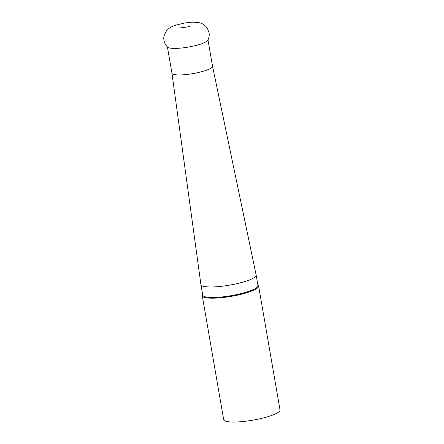<?xml version="1.0" encoding="UTF-8"?>
<svg xmlns="http://www.w3.org/2000/svg" width="444" height="444" viewBox="0 0 444 444"><rect width="100%" height="100%" fill="white"/><g stroke="black" fill="none" stroke-linecap="round" stroke-linejoin="round"><path stroke-width="0.67" d="M203.702 286.363A28.016 5.383 -9.8 0 0 235.192 284.038A28.016 5.383 -9.8 0 0 256.149 275.075A28.016 5.383 -9.8 0 0 256.144 275.041L212.526 66.2A20.585 3.952 170.2 0 1 197.13 72.794A20.585 3.952 170.2 0 1 173.998 74.503A20.585 3.952 170.2 0 1 171.956 73.221A20.585 3.952 170.2 0 1 171.956 73.193L200.921 284.576A28.016 5.383 -9.8 0 0 200.927 284.615A28.016 5.383 -9.8 0 0 203.702 286.363M200.927 284.615L202.742 295.121A28.016 5.383 -9.8 0 0 205.517 296.87A28.016 5.383 -9.8 0 0 237.007 294.544A28.016 5.383 -9.8 0 0 257.964 285.581L256.149 275.075M212.521 66.184A20.585 3.952 170.2 0 1 212.526 66.212L207.992 39.949M207.82 40.276A20.585 3.952 170.2 0 1 191.081 46.559A20.585 3.952 170.2 0 1 169.414 47.963A20.585 3.952 170.2 0 1 167.693 47.208C163.747 43.501 163.287 38.35 164.108 35.725L166.317 31.058C168.176 28.849 170.252 27.289 172.549 26.379L175.669 25.18L184.216 23.099C188.994 22.55 191.403 21.54 199.312 22.755C202.531 23.421 205.217 25.264 207.359 28.277L209.063 32.728C209.474 35.403 209.057 37.918 207.82 40.276M202.653 294.594L202.636 294.616A28.588 5.495 -9.8 0 0 202.275 295.771A28.588 5.495 -9.8 0 0 205.106 297.558A28.588 5.495 -9.8 0 0 237.24 295.182A28.588 5.495 -9.8 0 0 258.619 286.036A28.588 5.495 -9.8 0 0 257.892 285.076L257.87 285.059M258.619 286.036L280.014 409.906A28.588 5.495 170.2 0 1 258.636 419.047A28.588 5.495 170.2 0 1 226.501 421.423A28.588 5.495 170.2 0 1 223.671 419.636L202.275 295.771M191.103 25.83L187.146 26.995L179.037 28.077M167.421 46.953L171.956 73.221"/></g></svg>
